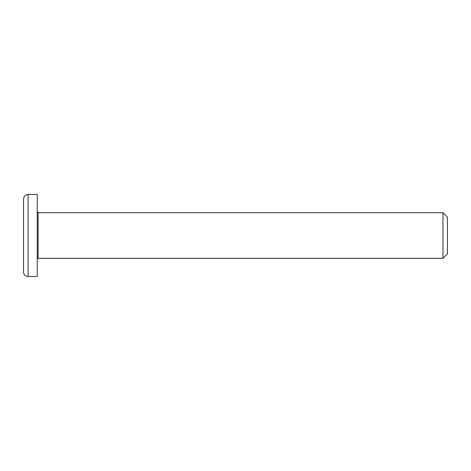 <?xml version="1.0" encoding="UTF-8"?>
<svg xmlns="http://www.w3.org/2000/svg" width="471" height="471" viewBox="0 0 471 471"><rect width="100%" height="100%" fill="white"/><g stroke="black" fill="none" stroke-linecap="round" stroke-linejoin="round"><path stroke-width="0.71" d="M37.227 259.203A0.913 0.913 0 0 1 38.133 258.291L38.133 212.709L37.227 211.797M38.133 212.709L442.976 212.709L442.976 258.291L38.133 258.291M37.227 194.476L37.227 276.524L28.107 276.524A4.557 4.557 0 0 1 23.55 271.967L23.55 199.033C23.821 196.266 25.34 194.747 28.107 194.476L37.227 194.476M442.976 258.291L447.45 253.816L447.45 217.184L442.976 212.709M23.55 251.29L23.55 243.395M28.107 276.524L28.107 194.476"/></g></svg>
